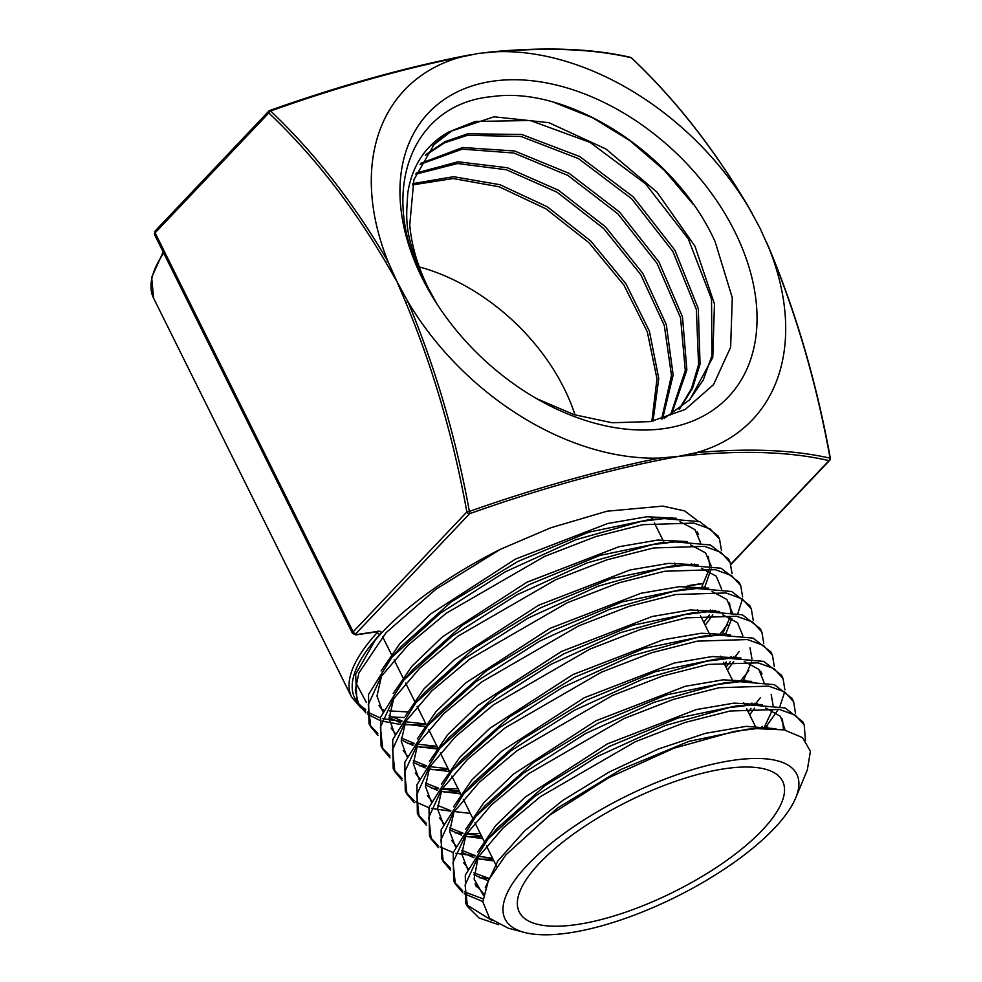 <?xml version="1.0" encoding="UTF-8"?>
<svg xmlns="http://www.w3.org/2000/svg" width="982" height="982" viewBox="0 0 982 982"><rect width="100%" height="100%" fill="white"/><g stroke="black" fill="none" stroke-linecap="round" stroke-linejoin="round"><path stroke-width="1.47" d="M732.756 760.35A162.84 56.183 153.6 0 0 548.398 845.612A162.84 56.183 153.6 0 0 524.486 932.458A162.84 56.183 153.6 0 0 569.13 932.9A162.84 56.183 153.6 0 0 795.764 797.789A162.84 56.183 153.6 0 0 732.756 760.35M577.072 924.516A147.018 50.733 153.6 0 0 723.857 862.417A147.018 50.733 153.6 0 0 782.629 781.255A147.018 50.733 153.6 0 0 628.382 801.189A147.018 50.733 153.6 0 0 519.257 911.996A147.018 50.733 153.6 0 0 577.072 924.516M436.622 746.958L420.149 747.29M377.923 735.346L370.68 726.717L368.287 704.573L381.065 676.696L407.874 645.358L446.38 613.136L544.58 556.426L595.841 536.565L642.707 524.67L693.881 523.087L710.293 529.04L719.548 539.192L721.488 550.472M719.548 539.192L718.063 535.939L699.736 521.663L664.127 518.582L641.185 521.405L575.722 539.744L505.018 571.966L440.341 613.185L391.965 657.167L368.52 694.495L368.974 723.562L370.68 726.717M369.883 725.109L377.812 733.407M407.407 743.349L413.95 743.939M390.026 757.809L382.771 749.18L380.39 727.134L393.107 699.368L419.805 668.153L458.164 636.054L555.91 579.601L606.962 559.814L653.631 547.956L704.573 546.373L720.911 552.314L730.129 562.416L732.056 573.697M714.098 610.46L713.227 611.516M705.555 620.182L703.664 622.171M708.832 611.7L710.305 609.994M730.129 562.416L728.644 559.151L710.391 544.949L674.929 541.892L652.097 544.691L586.905 562.981L516.495 595.067L452.088 636.127L403.933 679.937L380.611 717.081L381.077 746.025L382.771 749.18M448.381 769.348L432.129 769.679M381.973 747.572L389.915 755.87M419.4 765.751L426.163 766.341M402.129 780.273L394.874 771.643L392.493 749.683L405.161 722.04L431.736 690.96L469.912 659.008L567.265 602.752L618.083 583.05L664.544 571.254L715.264 569.67L731.529 575.575L740.71 585.628L742.625 596.921M742.429 599.008L737.813 613.541M724.532 633.709L723.611 634.838M719.192 635.035L727.711 624.442M740.71 585.628L739.225 582.375L721.046 568.234L685.718 565.19L663.01 567.989L598.099 586.205L528.021 618.144L463.897 659.032L415.951 702.646L392.714 739.655L393.168 768.489L394.874 771.643M459.576 791.774L444.085 792.069M394.077 770.035L402.019 778.333M431.405 788.153L438.377 788.742M442.072 788.914L458.017 788.632M414.244 802.736L406.965 794.107L404.596 772.245L417.203 744.724L443.655 713.767L481.659 681.938L578.582 625.927L629.192 606.311L675.456 594.552L725.956 592.956L742.159 598.836L751.291 608.84L753.194 620.133M739.213 651.532L733.996 658.149M726.913 666.103L725.968 667.097M724.397 663.955L726.25 661.991M729.552 658.357L731.136 656.541M751.291 608.84L749.806 605.587L731.737 591.52L696.631 588.488L673.922 591.287L609.331 609.405L539.572 641.209L475.754 681.889L427.992 725.317L404.817 762.216L405.271 790.952L406.965 794.107M406.167 792.511L414.134 800.796M415.828 801.938L428.901 807.695M431.491 808.407L450.603 811.144M426.348 825.199L419.068 816.57L416.699 794.806L429.244 767.384L455.587 736.574L493.43 704.867L589.924 649.09L640.313 629.548L686.369 617.838L736.647 616.254L752.777 622.097L761.872 632.064L763.763 643.357M745.412 680.231L744.381 681.459M739.9 681.692L748.922 670.546M761.872 632.064L760.387 628.811L742.404 614.806L707.47 611.786L684.835 614.572L620.526 632.629L551.062 664.298L487.514 704.831L439.973 748.075L416.908 784.802L417.362 813.427L419.068 816.57M481.843 836.639L467.948 836.836M418.271 814.974L426.237 823.247M455.39 832.932L462.817 833.558M466.536 833.706L480.284 833.485M438.451 847.662L431.159 839.033L428.803 817.355L441.299 790.044L467.53 759.356L505.202 727.809L601.279 672.253L651.434 652.797L697.281 641.136L747.351 639.552L763.407 645.37L772.453 655.289L774.332 666.594M760.449 697.613L754.753 704.781M750.248 705.027L751.954 703.075M772.453 655.289L770.968 652.023L753.047 638.091L718.247 635.096L695.759 637.87L631.708 655.853L562.539 687.412L499.273 727.772L451.953 770.821L428.999 807.4L429.465 835.891L431.159 839.033M492.976 859.066L479.928 859.225M430.362 837.437L438.34 845.711M440.059 846.865L453.193 852.572M455.795 853.272L475.043 855.96M450.554 870.113L443.25 861.509L440.918 839.905L453.353 812.715L479.449 782.163L516.962 750.739L612.608 695.416L662.543 676.046L708.206 664.421L758.043 662.838L774.025 668.632L783.035 678.501L784.9 689.806M784.679 691.917L779.855 706.549M778.444 709.25L764.953 728.313M760.547 728.411L762.363 726.349M783.035 678.501L781.549 675.235L763.726 661.377L729.098 658.394L706.672 661.156L642.952 679.065L574.114 710.452L511.131 750.629L464.007 793.493L441.114 829.95L441.556 858.354L443.25 861.509M442.465 859.901L450.456 868.174M479.4 877.724L489.331 878.448M462.657 892.577L455.353 883.972L453.021 862.466L465.394 835.4L491.381 804.958L528.733 773.656L623.951 718.591L673.677 699.294L719.119 687.719L768.722 686.136L784.643 691.893L793.616 701.713L795.469 713.03M793.616 701.713L792.13 698.46L774.405 684.663L739.998 681.692L717.584 684.454L654.147 702.277L585.64 733.529L522.94 773.534L476.012 816.214L453.205 852.523L453.659 880.817L455.353 883.972M482.825 901.537L464.253 893.78M454.556 882.364L462.559 890.625M464.277 891.779L482.899 898.776M498.684 924.725L479.081 917.986L467.444 906.435L465.124 885.015L477.436 858.059L503.312 827.752L540.505 796.586L635.317 741.741L684.822 722.531L730.031 711.017L779.426 709.434L795.26 715.154L804.197 724.937L805.449 740.428M804.197 724.937L802.711 721.684L785.072 707.948L750.788 704.99L728.497 707.74L665.342 725.502L597.13 756.631L534.687 796.476L487.98 838.984L465.296 875.122L465.75 903.28L467.444 906.435M466.659 904.827L492.019 920.527M795.764 797.789L807.339 769.839L810.42 751.267L802.527 737.629L784.188 729.896L756.508 728.619L734.548 731.332L673.947 748.223L608.95 777.621L549.711 815.158L505.89 854.88L488.447 880.203L482.837 901.869L489.564 918.268L508.21 928.186L524.486 932.458M485.292 887.691L497.837 860.944L524.67 830.821L563.067 800.207L609.159 772.048L658.296 749.021L705.542 733.296L746.124 726.349L775.976 728.742M483.623 893.681L475.03 883.947L476.454 886.807M477.718 852.02L495.812 825.445L525.26 797.028L607.306 743.914L696.324 709.569L733.947 703.137L762.486 704.695M782.409 718.984L783.538 729.761M489.294 878.522L473.938 872.789M468.058 868.383L463.688 862.859M465.628 829.409L483.819 802.711L513.39 774.184L595.804 720.825L685.24 686.308L723.047 679.839L751.746 681.385M771.189 694.323L773.079 705.407M772.233 710.403L763.763 728.325M492.498 858.108L478.578 856.39M475.251 855.629L461.822 850.338M455.918 845.87L451.573 840.383M453.549 806.787L471.826 779.978L501.544 751.304L584.339 697.711L674.204 663.034L712.196 656.541L741.042 658.087M754.409 703.308L753.427 704.843M751.021 708.353L748.259 712.024M481.401 835.756L466.376 833.951M463.05 833.19L449.719 827.875M443.778 823.382L439.494 817.945M441.495 784.127L459.871 757.196L489.723 728.411L572.887 674.597L663.157 639.773L701.32 633.243L730.313 634.789M750.015 647.85L751.954 658.848M751.574 661.905L742.993 681.52M470.317 813.403L454.163 811.513M450.861 810.739L437.604 805.412M431.638 800.882L427.391 795.469M429.416 761.492L447.89 734.45L477.878 705.542L561.397 651.496L652.06 616.524L690.407 609.945L719.561 611.491M733.456 656.774L732.56 658.198M730.203 661.684L726.029 667.22M459.22 791.05L441.961 789.062M438.672 788.288L425.488 782.961M419.51 778.382L415.288 772.981M417.338 738.881L435.885 711.729L466.008 682.699L549.908 628.406L641.001 593.263L679.532 586.647L708.832 588.181M729.516 602.899L730.829 612.302M730.031 617.469L722.114 634.888M448.111 768.697L429.797 766.635M426.483 765.837L413.373 760.498M407.37 755.882L403.185 750.518M405.271 716.234L423.905 688.959L454.175 659.806L538.467 605.293L629.965 569.99L668.681 563.349L698.128 564.883M712.502 610.239L711.668 611.565M709.372 615.027L703.775 622.404M437.015 746.32L417.632 744.196M414.294 743.386L401.27 738.047M395.23 733.394L391.106 728.079M393.205 693.574L411.949 666.189L442.354 636.913L526.99 582.179L618.881 546.741L657.78 540.051L687.375 541.585M708.329 556.438L709.704 565.742M709.36 568.787L701.234 588.255M425.906 723.955L405.468 721.758M402.104 720.935L389.142 715.583M383.103 710.894L379.003 705.592M381.126 670.964L399.944 643.456L430.484 614.069L515.489 559.089L607.797 523.48L646.88 516.753L676.635 518.287M691.537 563.705L690.788 564.945M505.89 854.88L557.064 808.346L621.078 769.422L688.91 741.349L747.474 729.209L751.819 728.988M483.328 895.24L474.11 879.05L478.173 856.967M487.98 838.984L497.248 828.28L545.292 785.428L609.626 746.308L677.813 718.1L736.672 705.898L743.349 705.628M765.665 707.997L780.457 716.344L785.158 730.092M488.177 880.768L473.852 874.717M467.641 869.291L461.773 854.009L466.094 834.356M476.012 816.214L485.28 805.522L533.557 762.462L598.21 723.169L666.729 694.839L725.87 682.6L732.547 682.33M767.814 726.962L767.003 728.313M493.921 860.956L477.461 858.685M473.901 857.728L461.749 852.253M455.501 846.779L449.658 831.435L454.003 811.746M468.93 788.006L473.263 782.801L521.761 739.556L586.708 700.092L655.534 671.614L714.97 659.303L721.672 659.032M744.246 661.402L758.791 669.356L764.008 682.33M757.318 703.689L756.717 704.72M754.557 708.132L749.683 714.884M482.825 838.616L465.296 836.247M461.712 835.277L449.633 829.79M443.373 824.279L437.555 808.873L441.949 789.086M451.953 770.821L461.221 760.129L509.928 716.676L575.194 677.003L644.376 648.39L704.131 636.005L718.247 635.096M431.233 801.778L425.439 786.312L429.87 766.463M439.973 748.075L449.24 737.384L498.193 693.722L563.778 653.865L633.304 625.129L693.341 612.694L707.47 611.786M722.777 614.806L737.507 622.76L742.871 635.784M736.34 657.167L735.8 658.1M733.701 661.487L727.441 670.08M460.632 793.91L440.992 791.369M437.358 790.363L425.415 784.876M419.105 779.266L413.324 763.751L417.78 743.865M432.915 719.831L437.26 714.626L486.446 670.78L552.338 630.751L622.183 601.88L682.502 589.396L696.631 588.488M712.085 591.508L726.864 599.474L732.29 612.498M731.836 618.427L725.342 634.789M449.535 771.545L428.839 768.943M425.169 767.912L413.312 762.413M406.978 756.766L401.221 741.177L405.713 721.218M415.951 702.646L425.206 691.954L474.601 647.911L540.787 607.686L610.976 578.668L671.602 566.098L678.304 565.828M701.369 568.21L716.222 576.176L721.709 589.225M715.35 610.644L714.871 611.479M712.809 614.855L705.199 625.264M438.426 749.18L416.687 746.504M412.992 745.461L401.208 739.949M394.85 734.266L389.105 718.615L393.647 698.583M403.933 679.937L413.201 669.233L462.829 624.982L529.335 584.56L599.867 555.419L660.8 542.801L674.929 541.892M690.628 544.9L705.567 552.878L711.14 565.951M711.103 568.995L704.413 588.169M426.728 726.803L404.535 724.065M400.816 722.998L389.093 717.498M382.722 711.766L376.99 696.054L381.556 675.972M391.965 657.167L401.233 646.475L451.106 602.027L517.931 561.434L588.795 532.158L649.998 519.49L656.7 519.22M679.912 521.602L694.925 529.593L700.571 542.678M694.36 564.122L693.943 564.871M703.652 587.199L702.842 588.206M424.752 724.569L404.277 724.728M399.969 724.409L382.035 721.07M379.604 720.272L367.403 714.098M365.82 712.895L358.565 704.217L355.275 690.039L358.896 672.952L386.049 632.703L435.762 589.372L500.366 549.306L550.755 527.788L607.085 511.192L662.924 506.111L684.724 510.947L698.214 521.197M358.577 704.254L356.883 701.099L355.644 674.315L375.222 640.129A198.794 68.593 -26.4 0 1 500.366 549.306M357.779 702.646L365.697 710.956M367.391 712.11L380.329 717.916M382.894 718.652L401.736 721.524M408.389 711.962L389.719 710.919M383.618 709.79L381.642 709.311M366.372 702.498L356 682.969M435.492 301.683A199.506 136.314 -136.5 0 1 423.905 280.901A199.506 136.314 -136.5 0 1 420.124 272.935C379.273 186.531 414.073 103.245 492.363 96.592C568.553 85.373 675.862 153.769 715.166 241.83L732.29 297.767L730.633 347.223L713.558 384.613L685.252 409.42L650.55 421.597L612.093 422.751L574.237 414.699L536.884 398.778M734.88 231.789A206.515 141.101 43.5 0 0 492.313 81.261A206.515 141.101 43.5 0 0 422.113 277.967A206.515 141.101 43.5 0 0 434.805 300.59A206.515 141.101 43.5 0 0 540.468 400.791A206.515 141.101 43.5 0 0 721.623 403.418A206.515 141.101 43.5 0 0 734.88 231.789M435.873 302.296L425.513 283.528C403.16 233.078 406.266 219.035 407.788 192.951C412.17 165.221 425.832 144.894 448.749 131.956L434.265 144.194L413.876 179.755L409.752 224.817C411.507 245.475 417.694 266.588 428.336 288.18L437.248 304.432M419.24 266.92A173.053 118.245 -136.5 0 1 564.282 388.712A173.053 118.245 -136.5 0 1 575.059 414.969M553.971 102.386L592.588 117.73L629.941 140.684L664.127 170.095L693.341 204.44M730.829 564.159L829.004 460.632C792.523 452.162 748.026 450.222 695.489 454.801L678.513 456.372L696.115 452.69A239.669 163.761 43.5 0 0 769.053 248.311L759.982 228.082L749.106 208.123A239.669 163.761 43.5 0 0 497.076 51.727L478.48 53.396L460.877 57.066A239.669 163.761 43.5 0 0 387.939 261.445L397.01 281.674L407.886 301.634A239.669 163.761 43.5 0 0 659.916 458.042L678.513 456.372L659.474 460.116C599.941 472.084 536.663 489.944 469.629 513.696L355.963 633.562A2.381 0.822 153.6 0 0 356.564 634.556L378.217 631.365A7.132 2.455 -26.4 0 1 380.108 634.249A199.248 68.752 153.6 0 0 357.767 702.744M405.897 302.763L397.01 281.674L386.049 262.771C351.666 204.256 312.583 154.321 268.786 112.979L155.119 232.844L353.164 631.831L466.843 511.953C453.598 438.389 433.283 368.655 405.897 302.763A2.381 0.724 156 0 1 407.886 301.634C435.443 367.71 455.943 437.628 469.384 511.401C536.761 487.71 600.272 469.924 659.916 458.042A2.381 1.436 -100.3 0 1 659.474 460.116M695.489 454.801A2.381 1.62 83.6 0 0 696.115 452.69C748.812 448.001 793.456 449.817 830.036 458.152C816.791 384.269 796.463 314.314 769.053 248.311A2.381 0.724 156 0 1 769.25 248.471M751.966 213.033L749.303 208.307A2.381 0.908 -28.8 0 0 749.106 208.123C714.577 149.399 675.309 99.28 631.279 57.766C594.515 49.174 549.773 47.161 497.076 51.727A2.381 1.62 83.6 0 0 496.18 51.457C549.024 46.866 593.754 48.818 630.395 57.324A2.381 2.025 100.7 0 1 631.279 57.766A2.381 1.375 -44.9 0 1 631.647 57.987M155.181 230.966A2.381 1.62 43.5 0 0 155.119 232.844A4.75 1.645 153.6 0 0 154.456 234.428L155.193 230.942L268.859 111.076A2.381 1.62 43.5 0 1 269.596 110.708A2.381 0.798 71.2 0 1 269.817 110.463C336.851 86.711 400.251 68.826 460.006 56.796A2.381 1.436 -100.3 0 1 460.877 57.066C401.221 69.108 337.796 87.091 270.627 111.003C314.486 152.627 353.581 202.771 387.939 261.445A2.381 0.908 -28.8 0 0 386.049 262.771M766.66 242.529L769.237 248.471C796.427 313.589 816.791 383.496 830.342 458.164L830.036 458.152A2.381 2.025 100.7 0 1 829.004 460.632A2.381 1.62 -136.5 0 0 829.729 460.276A2.381 2.381 0 0 0 830.318 458.066M466.843 511.953L469.384 511.401A2.381 0.798 -108.8 0 1 469.629 513.696A2.381 1.62 43.5 0 1 466.843 511.953M631.635 57.975C675.53 99.415 714.749 149.522 749.303 208.307A2.381 0.908 -28.8 0 1 749.352 208.54M268.786 112.979A2.381 1.375 -44.9 0 1 270.627 111.003A2.381 0.798 71.2 0 0 269.817 110.463A2.381 2.381 0 0 0 268.859 111.076A2.381 1.62 43.5 0 0 268.786 112.979M433.59 144.919L452.321 130.508L475.3 121.449L530.292 120.516L590.084 142.402L645.579 183.843L688.259 238.798L711.545 299.093L711.913 355.766L703.247 380.059L689.119 400.447M425.341 155.352L444.502 142.82L467.407 135.332L521.049 136.473L578.533 158.642L631.708 198.83L672.94 251.564L696.348 309.477L698.583 364.604L691.438 388.651L679.114 409.248M420.038 164.375L462.264 149.141L513.782 153.008L567.927 175.459L617.825 213.806L657.007 263.323L680.551 317.812L685.289 370.545L670.583 414.932M415.754 174.182L457.526 163.528L506.503 169.788L557.089 192.214L603.586 228.462L640.694 274.53L664.274 325.361L671.492 375.382L661.61 419.118M412.465 184.923L453.132 178.528L499.138 186.789L545.931 208.822L588.905 242.677L623.877 285.038L647.334 331.941L656.995 378.868L651.852 421.364M448.749 131.956L493.958 116.797L548.901 122.676L605.919 148.982L656.97 192.091L694.974 246.2L714.466 303.954L712.772 357.485L689.978 399.551L664.311 418.332M425.82 154.64L444.883 141.678L467.788 133.798L521.712 134.46L579.711 156.543L633.402 197.001L674.929 250.238L698.288 308.679L700.056 364.138L692.531 388.221L679.765 408.745M420.542 163.405L462.743 147.496L514.556 150.983L569.167 173.384L619.507 211.989L658.971 261.949L682.49 316.916L686.872 369.969L671.492 414.404M416.172 173.053L458.029 161.797L507.375 167.75L558.439 190.201L605.391 226.744L642.756 273.291L666.299 324.637L673.149 375.026L662.58 418.848M412.796 183.646L453.598 176.699L499.985 184.714L547.244 206.772L590.661 240.921L625.915 283.749L649.397 331.143L658.762 378.463L653.042 421.131M163.687 253.025A201.629 69.562 153.6 0 0 153.609 298.221L351.666 697.208A201.629 69.562 -26.4 0 1 377.297 632.555L376.928 631.807M358.111 703.149A199.248 68.752 153.6 0 0 365.685 709.397M391.339 716.823A199.248 68.752 153.6 0 0 404.424 717.449M686.087 586.77A7.132 2.455 -26.4 0 1 690.69 585.223L702.56 583.468M154.456 234.428L352.513 633.415A4.75 1.645 -26.4 0 1 353.164 631.831A2.381 1.62 43.5 0 0 355.963 633.562M380.108 634.249A2.381 1.657 42.6 0 1 377.297 632.555A4.75 1.645 153.6 0 0 377.886 631.672M702.326 583.762L690.039 585.579A2.381 1.534 -98.4 0 0 690.69 585.223M352.513 633.415L355.926 634.912L377.567 631.708A2.381 1.534 -98.4 0 0 378.217 631.365M355.926 634.912A2.381 1.534 -98.4 0 0 356.564 634.556M760.608 671.099L762.02 673.947M697.11 531.778L698.533 534.638M664.127 518.582L649.998 519.49M685.718 565.19L671.602 566.098M427.992 725.317L437.26 714.626M729.098 658.382L714.97 659.303M464.007 793.493L473.263 782.801M739.998 681.692L725.87 682.6M750.788 704.99L736.672 705.898M746.627 708.722L756.508 728.619L747.474 729.209M382.55 636.606L392.469 656.59M394.089 659.855L404.007 679.851M405.627 683.104L415.558 703.1M417.178 706.365L427.096 726.361M428.717 729.626L438.647 749.622M440.267 752.887L450.198 772.883M451.818 776.148L461.749 796.144M463.369 799.409L473.299 819.418M474.92 822.683L484.85 842.691M486.471 845.956L496.696 866.554M651.201 516.495L652.772 519.662M654.393 522.915L664.151 542.58M674.303 563.03L675.69 565.841M685.853 586.315L687.351 589.323M697.416 609.589L698.779 612.351M700.497 615.8L710.33 635.599M720.543 656.172L721.868 658.848M723.562 662.261L733.48 682.232M743.669 702.756L744.957 705.371M730.939 564.466L829.729 460.276M690.039 585.579L686.148 586.892M360.787 707.678L351.666 697.208M377.567 631.708L378.573 631.684L377.898 631.021M487.588 52.316L496.18 51.457M631.708 58.048A2.381 2.381 0 0 0 630.395 57.324M153.609 298.221L151.658 277.366L163.172 251.993M460.006 56.796L470.795 54.722M432.902 145.631L434.29 144.17"/></g></svg>

